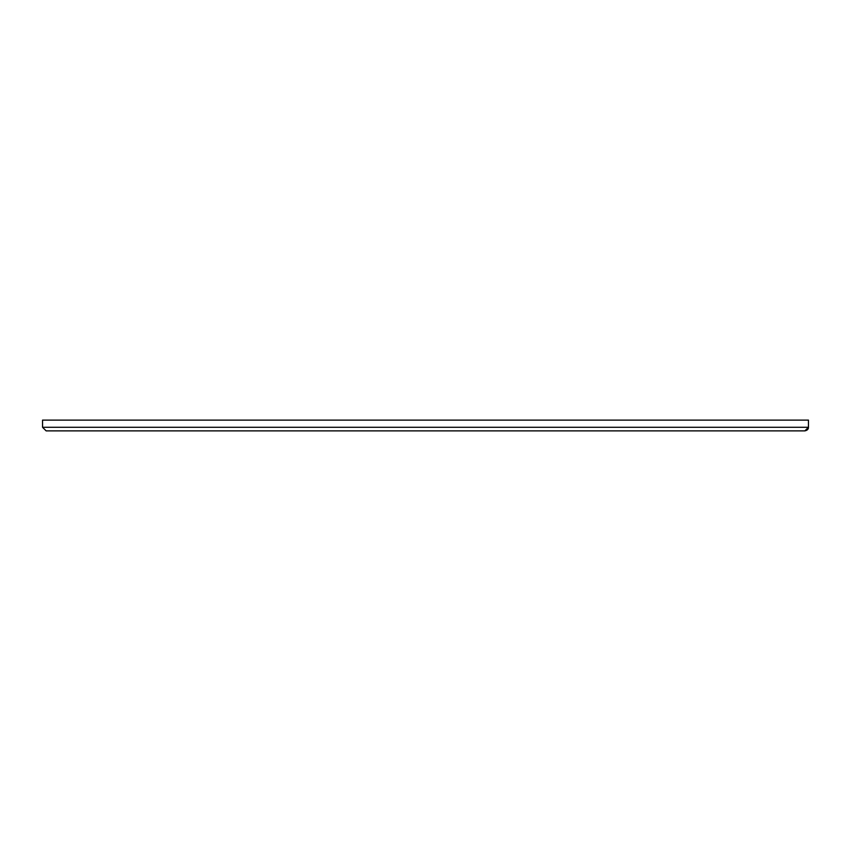 <?xml version="1.0" encoding="UTF-8"?>
<svg xmlns="http://www.w3.org/2000/svg" width="851" height="851" viewBox="0 0 851 851"><rect width="100%" height="100%" fill="white"/><g stroke="black" fill="none" stroke-linecap="round" stroke-linejoin="round"><path stroke-width="1.28" d="M761.528 430.883L765.581 430.883L761.528 430.883M804.855 430.883C807.291 430.361 808.482 429.17 808.45 427.298L804.855 430.883L46.145 430.883L42.55 427.298L46.145 430.883M808.45 420.117L42.55 420.117L42.55 427.298L808.45 427.298L808.45 420.117"/></g></svg>
